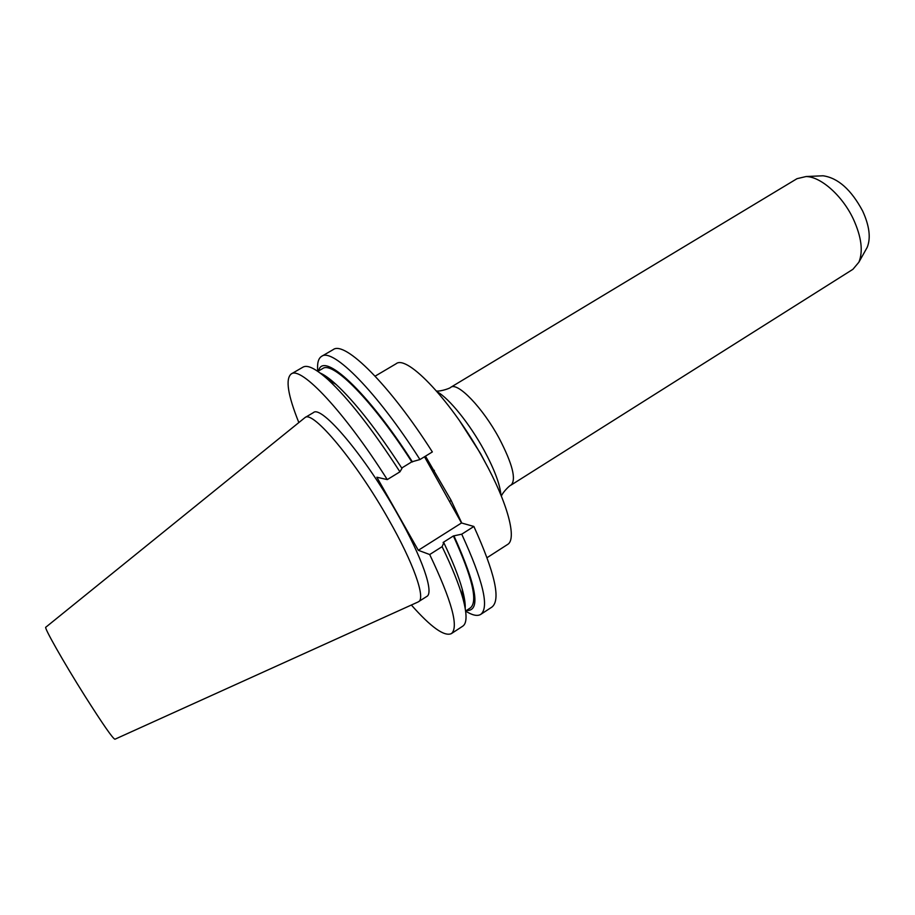 <?xml version="1.0" encoding="UTF-8"?>
<svg xmlns="http://www.w3.org/2000/svg" width="915" height="915" viewBox="0 0 915 915"><rect width="100%" height="100%" fill="white"/><g stroke="black" fill="none" stroke-linecap="round" stroke-linejoin="round"><path stroke-width="1.37" d="M375.127 376.156L396.058 363.793C407.118 354.128 452.834 402.646 483.921 460.005C507.894 503.216 517.238 539.427 507.516 544.516L487.077 557.67M425.475 456.162L451.038 500.208L461.766 523.048M853.306 218.971C861.461 236.848 863.314 251.259 858.888 262.193L852.917 269.307L511.062 485.087C516.472 479.563 512.514 463.997 499.213 438.376C482.765 407.758 457.603 381.727 450.752 387.297L797.022 178.677L806.069 176.538C820.824 176.629 842.383 195.696 853.306 218.971M820.332 175.909L823.054 175.783C838.003 177.91 851.225 189.68 862.696 211.102C869.456 225.994 870.954 238.083 867.191 247.359L865.865 249.726M305.027 417.56L45.83 627.198C43.382 626.5 63.432 661.968 84.878 695.949C102.743 724.097 112.751 738.531 114.924 739.229L417.961 602.036L426.813 596.443C434.27 592.84 422.295 557.555 397.362 513.853C364.879 455.933 321.359 404.704 313.433 412.596L305.027 417.56C312.644 409.84 355.924 461.366 388.555 519.343C413.58 563.08 425.83 598.273 418.613 601.715M298.828 422.547C287.813 395.086 285.274 378.89 291.199 373.972C300.863 365.771 344.315 411.647 387.274 479.597L376.854 477.23L418.315 550.292L429.695 554.536L442.105 546.655L443.809 542.698L443.112 542.469L453.382 535.95L461.732 534.188L473.879 526.468L461.503 522.98L424.503 456.757M473.879 526.468C494.981 573.042 500.997 599.908 491.927 607.068L480.764 614.377C477.424 616.424 472.38 615.337 465.632 611.106M317.757 371.318C317.002 363.404 318.283 358.406 321.623 356.335L333.163 349.633C344.658 340.403 389.664 384.723 432.349 451.941L419.951 459.547L411.796 461.846L401.731 468.022M321.623 356.335C332.614 347.38 377.197 392.123 419.951 459.547M461.732 534.188C483.109 580.739 489.456 607.469 480.764 614.377M318.672 370.884C322.595 350.468 367.167 391.002 412.448 461.961M454.092 536.179C476.841 586.721 480.958 611.483 466.433 610.477M317.825 371.376L322.686 368.551C332.648 360.544 372.691 400.77 411.796 461.846M453.382 535.95C472.46 577.765 478.11 601.761 470.333 607.937L465.621 611.014M324.974 376.911L332.008 381.99M462.51 593.572L463.882 602.15M320.09 372.988C324.345 374.83 329.64 378.604 335.954 384.323C354.906 401.845 376.911 429.878 401.971 468.389L399.935 471.831L387.274 479.597M443.809 542.698C452.582 561.124 458.712 576.564 462.189 589.008C464.454 597.209 465.46 603.637 465.197 608.269M291.199 373.972L302.979 367.144C307.497 364.525 315.858 368.699 328.085 379.668C348.626 398.746 372.577 429.467 399.935 471.831M442.105 546.655C452.067 567.266 458.964 584.422 462.818 598.124C467.13 613.965 467.108 623.321 462.738 626.18L451.347 633.638C444.29 636.737 430.965 627.187 411.361 605.021M429.695 554.536C451.816 601.006 459.033 627.381 451.347 633.638M461.503 522.98L418.315 550.292M434.362 470.344L432.704 471.442M449.631 501.74L451.038 500.208M459.536 420.717L480.615 453.657L485.144 462.235M437.29 391.872C449.128 398.391 469.67 423.771 483.955 450.008C494.397 469.349 500.048 484.378 500.928 495.061M436.558 391.037C441.339 391.483 450.798 387.994 450.752 387.297M867.191 247.359L858.888 262.193M335.954 384.323L328.085 379.668M462.189 589.008L462.818 598.124M823.054 175.783L806.069 176.538M501.351 496.09C503.101 491.63 510.456 484.733 511.062 485.087M448.819 500.276L446.554 496.239M436.02 477.39L433.744 473.318"/></g></svg>
